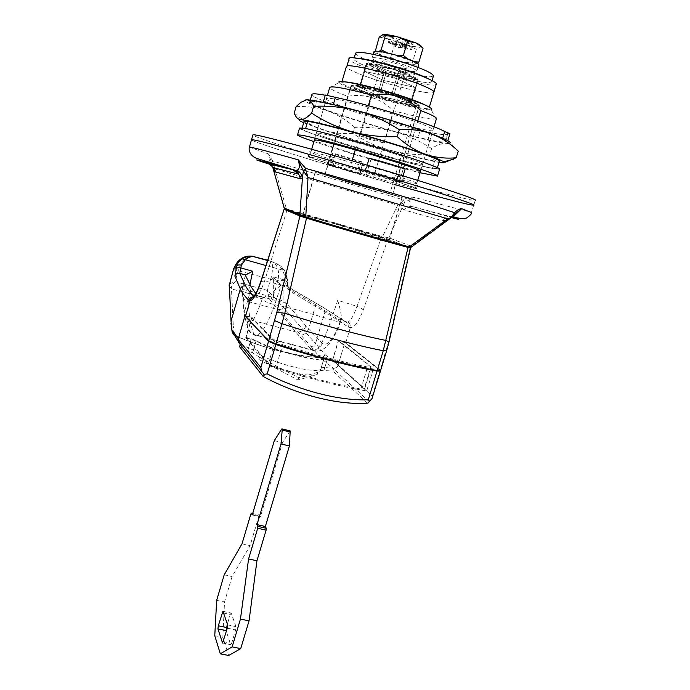 <?xml version="1.0" encoding="UTF-8"?>
<svg xmlns="http://www.w3.org/2000/svg" width="690" height="690" viewBox="0 0 690 690"><rect width="100%" height="100%" fill="white"/><g stroke="black" fill="none" stroke-linecap="round" stroke-linejoin="round"><path stroke-width="0.52" stroke-dasharray="3.45 2.59" d="M281.546 429.223L290.197 430.914M289.826 431.267L282.495 442.609L260.406 516.793L259.44 515.042L252.687 513.498M250.815 514.145L258.923 515.991L259.44 515.042M258.923 515.991L250.108 545.635L232.073 576.521L224.526 601.982L222.827 637.336L228.657 655.5M223.336 641.614L231.65 643.304L230.65 644.512L226.337 631.505M223.655 613.048L230.253 614.428L227.381 624.071M230.253 614.428L231.228 613.186L235.98 626.649L235.661 629.884L231.65 643.304M214.771 635.688L222.827 637.336M216.669 600.326L224.526 601.982M224.207 574.822L232.073 576.521M242.009 543.832L250.108 545.635M252.255 514.93L260.406 516.793M274.31 440.617L282.495 442.609M358.852 58.46L353.849 59.047C354.738 61.729 364.173 66.007 382.156 71.889C398.725 77.375 423.289 83.076 429.007 82.602L431.638 81.946C432.078 81.299 430.802 80.169 427.826 78.548M355.6 53.087C356.454 55.873 365.881 60.22 383.873 66.128C400.433 71.639 425.04 77.28 430.784 76.711L433.441 75.995M383.209 60.841L382.303 61.074C382.527 61.928 385.451 63.273 391.075 65.136C397.828 67.24 402.762 68.344 405.875 68.457L406.617 68.232C406.427 67.396 403.521 66.05 397.897 64.187C391.351 62.143 386.452 61.022 383.209 60.841M389.324 71.027C396.077 73.123 401.002 74.244 404.107 74.382L404.832 74.184C404.642 73.382 401.735 72.053 396.103 70.199C389.565 68.155 384.675 67.025 381.432 66.818L380.535 67.025C380.768 67.844 383.7 69.181 389.324 71.027C383.7 69.181 380.768 67.844 380.535 67.025L380.785 66.878C383.235 66.714 388.341 67.818 396.103 70.199C401.735 72.053 404.642 73.382 404.832 74.184L404.668 74.296C402.391 74.546 397.276 73.451 389.324 71.027M433.044 92.702C430.526 94.504 399.881 87.742 378.336 80.644C361.129 75.279 344.448 68.172 346.38 66.525C344.448 68.172 361.129 75.279 378.336 80.644C399.191 87.518 429.258 94.245 432.673 92.779L433.044 92.702M426.066 105.423C428.43 106.7 429.422 107.58 429.051 108.063L428.292 108.425C425.868 109.917 395.353 102.896 373.816 95.901C356.627 90.58 339.885 83.74 341.74 82.369L345.63 81.946M418.019 79.73L415.647 87.604L396.5 78.487L363.992 71.234L396.5 78.487L415.647 87.604L383.83 80.523L363.992 71.234L383.83 80.523L415.647 87.604L410.921 103.336L393.705 95.289L400.942 71.035L418.019 79.73L417.398 79.781L410.317 103.345L411.093 103.457L377.292 95.375L384.183 72.148L417.398 79.781M384.183 72.148L366.347 63.264L398.915 70.389L391.687 94.642L360.033 87.216L366.925 63.834L366.2 63.765L367.986 62.687L366.39 63.92L359.309 87.121L393.705 95.289L400.795 71.544L399.933 69.733L417.062 78.47L385.606 71.441L368.098 62.704L366.925 63.834L398.768 70.889L399.933 69.733L368.098 62.704L385.727 71.458L384.045 72.631L385.986 73.261L379.233 95.988L410.317 103.345L417.252 80.273L417.062 78.47L418.028 80.35L411.093 103.457L417.864 80.221L417.019 78.453L385.727 71.458L385.986 73.261L418.028 80.35L398.768 70.889L391.687 94.642L411.093 103.457L418.183 79.859M366.537 63.42L359.507 87.259L377.292 95.375L359.309 87.121L360.033 87.216L367.071 63.333M436.227 84.335L435.054 84.913C431.586 86.526 401.459 79.919 380.604 73.002C363.389 67.62 346.734 60.366 348.709 58.581M398.915 70.389L400.942 71.035M356.195 147.229C378.646 154.155 411.473 163.021 419.097 164.108L422.582 164.332C424.738 163.875 405.323 156.992 383.838 150.489C360.266 143.184 326.12 134.015 319.392 133.213L316.408 133.084C314.502 133.67 335.297 140.933 356.195 147.229C378.646 154.155 411.473 163.021 419.097 164.108L422.582 164.332C424.738 163.875 405.323 156.992 383.838 150.489C360.266 143.184 326.12 134.015 319.392 133.213L316.408 133.084C314.502 133.67 335.297 140.933 356.195 147.229M326.439 98.705C324.317 100.007 344.983 107.985 365.924 114.402C388.392 121.552 421.478 129.944 429.335 130.324L432.984 130.065C435.347 128.927 416.087 121.302 394.559 114.652C370.97 107.105 336.53 98.446 329.57 98.368L326.439 98.705L314.407 139.932C312.544 140.381 333.373 147.488 354.263 153.775C376.714 160.658 409.489 169.602 417.053 170.835M299.529 128.047C297.062 128.849 324.792 138.5 352.219 146.763C381.389 155.759 424.126 167.316 434.64 168.903L439.582 169.266M313.916 141.623L350.313 153.214C372.031 159.839 402.736 168.524 420.029 172.75M395.594 184.817L336.548 167.532C385.865 182.419 457.194 202.377 469.243 204.55L473.72 205.18L475.229 200.298L472.331 200.074C463.154 199.074 389.471 178.727 337.859 163.082C294.82 150.23 249.487 135.421 252.92 134.869M336.548 167.532C293.517 154.715 248.15 140.113 251.514 139.785C248.15 140.113 293.517 154.715 336.548 167.532M367.744 170.473L361.474 169.292C357.308 168.584 327.612 159.77 328.535 159.485L334.615 160.503C318.504 155.457 310.181 152.55 309.646 151.783C308.775 150.8 332.753 157.035 359.395 164.815L366.381 166.031C371.056 166.747 405.315 176.899 403.805 177.166L395.267 175.631C410.438 180.418 418.019 183.1 418.028 183.678C418.218 184.515 393.309 177.942 367.744 170.473L366.364 175.113L360.12 173.846C355.98 173.061 326.284 164.263 327.198 164.056L333.236 165.186C317.124 160.184 308.784 157.337 308.223 156.656C307.326 155.776 331.252 162.116 357.886 169.904L364.829 171.241C369.478 172.043 403.719 182.177 402.236 182.35L393.748 180.677C408.92 185.42 416.527 188.042 416.553 188.534C416.777 189.267 391.903 182.591 366.364 175.113M333.236 165.186L334.615 160.503M357.886 169.904L359.395 164.815M393.748 180.677L395.267 175.631M304.074 121.406C301.634 122.371 328.319 131.876 354.832 139.898C383.062 148.652 424.462 159.701 434.622 161.029L439.383 161.227M352.788 146.832C381.001 155.526 422.34 166.704 432.432 168.213L437.149 168.558C439.935 167.989 415.458 159.295 388.004 150.972C357.584 141.545 313.622 129.772 305.489 128.883L301.935 128.763C299.555 129.539 326.284 138.845 352.788 146.832M458.229 151.153L452.778 145.685L450.061 144.201L446.439 143.347C441.859 143.184 436.917 144.917 431.612 148.557L429.741 154.707C432.57 159.2 436.175 161.839 440.556 162.616L444.308 162.581M431.612 148.557C420.012 141.036 407.695 135.412 394.646 131.661C381.466 128.254 368.158 126.822 354.72 127.374L352.926 133.42C364.061 140.751 376.119 146.323 389.108 150.135C402.236 153.62 415.777 155.147 429.741 154.707M354.72 127.374C346.742 120.198 337.807 114.73 327.914 110.969C317.883 107.545 307.274 106.122 296.088 106.674M294.251 113.022C303.1 120.595 312.492 126.167 322.428 129.729C332.485 132.954 342.654 134.179 352.926 133.42M442.376 139.061L447.663 141.174L445.145 140.855L445.369 141.631C444.17 142.468 438.331 141.778 427.869 139.57L418.037 137.345C384.908 129.556 331.674 113.091 315.304 105.458L309.379 103.138L311.19 103.336L309.784 101.732C310.466 100.913 314.994 101.318 323.36 102.939L333.149 105.035C367.563 112.72 430.845 132.506 442.376 139.061L442.635 138.207M449.949 133.713L447.413 133.429L445.145 140.855M447.413 133.429L447.612 134.265C446.387 135.206 440.522 134.602 430.025 132.463L427.869 139.57M430.025 132.463L420.167 130.298L418.037 137.345M420.167 130.298C386.969 122.673 333.71 106.122 317.4 98.247L315.304 105.458M317.4 98.247L311.483 95.876L313.312 96.039L311.19 103.336M325.283 95.246L323.36 102.939M313.312 96.039L311.871 94.521M333.279 104.578L333.149 105.035M448.992 143.399L446.439 143.347C436.753 142.312 419.486 138.414 394.646 131.661C369.624 124.761 347.38 117.861 327.914 110.969C315.468 106.519 307.947 103.25 305.351 101.171L305.446 99.972M303.686 122.742L322.428 129.729C341.938 136.335 364.165 143.141 389.108 150.135C412.128 156.535 428.766 160.623 439.03 162.4M369.038 139.233L360.327 135.913L375.369 139.794L384.244 143.054L369.038 139.233M350.486 182.781L392.377 194.649L344.69 180.185L325.094 174.846L350.486 182.781M317.918 172.535L348.217 182.238L402.011 197.478L369.978 187.456L317.918 172.535M335.797 224.147L388.893 240.853C390.238 241.742 373.98 237.481 356.532 232.427C337.462 226.967 310.267 218.583 305.032 216.513L302.755 215.504C301.573 214.65 318.737 219.187 335.797 224.147M254.239 296.967L255.309 297.105C258.051 295.984 261.148 290.619 264.598 281.011L287.092 209.967M260.803 281.546L264.598 281.011L281.235 284.866L274.749 304.661C268.117 323.084 262.122 333.348 256.775 335.452L253.816 334.4C250.479 333.443 248.374 331.114 247.503 327.414L247.762 323.558C250.53 326.517 255.343 318.375 262.217 299.132L262.502 298.235C267.289 296.088 273.533 291.629 281.235 284.866M284.694 270.627L287.471 280.494L287.471 283.349C287.514 287.497 288.282 290.067 289.774 291.068L324.947 311.915L348.416 327.103L350.33 327.595C354.099 328.104 358.403 322.23 363.259 309.974C362.379 308.861 360.292 307.645 357.006 306.308C353.599 316.063 350.434 321.342 347.519 322.127L345.474 321.609L322.273 306.817L287.29 286.385C285.996 285.574 285.298 283.495 285.194 280.157L285.194 277.294L282.684 270.161C280.209 266.029 276.811 263.261 272.49 261.872L279.528 265.322L284.694 270.627L265.952 265.529M363.259 309.974L387.858 239.257L381.51 237.222L357.006 306.308L337.686 300.322C340.204 308.715 341.481 314.856 341.507 318.737L339.877 319.798L338.48 319.444L315.787 304.816L281.555 284.815C278.838 283.452 276.112 280.813 273.404 276.914L273.274 297.416L283.064 301.116L283.072 285.565M348.416 327.103L347.967 323.463L345.474 321.609L338.48 319.444M289.774 291.068L289.058 287.497L287.29 286.385L281.555 284.815M287.471 283.349L287.79 282.529L285.194 280.157L273.404 276.914M271.084 277.69L270.618 279.234L277.544 281.701L277.829 280.778C279.519 273.05 278.389 267.177 274.447 263.14L271.127 261.234C273.188 263.313 273.171 268.798 271.084 277.69L277.829 280.778L287.471 280.494L287.782 279.666L285.194 277.294M388.996 341.973L388.427 342.257L380.233 370.082L380.595 370.565M410.093 247.753L388.427 342.257M229.123 285.677L231.461 288.886L269.195 299.098C271.222 299.219 272.645 298.322 273.464 296.415L269.195 299.098L311.018 346.553C313.174 346.527 314.683 345.492 315.537 343.465L273.464 296.415M229.14 286.152L231.461 288.886L233.306 326.068L230.969 323.196M229.304 283.952L235.092 281.632C232.478 284.384 231.21 286.643 231.297 288.429M233.453 269.523L270.618 279.234L267.358 290.412L269.1 298.658M233.755 268.496C234.29 268.091 235.971 268.194 238.792 268.824L235.092 281.632L267.358 290.412L273.318 296.174L277.544 281.701M238.792 268.824C242.268 260.303 246.977 256.094 252.92 256.197L253.506 256.266M237.507 261.76C241.397 256.499 251.151 255.464 251.005 255.973L271.127 261.234L279.476 265.288M311.018 346.553L320.41 357.825L333.33 368.296C335.676 368.296 337.272 367.175 338.117 364.941L344.983 342.145L338.376 340.386L370.944 366.597L364.32 388.358L364.639 388.875L360.887 388.944C335.668 384.399 307.386 377.102 276.043 367.063C271.938 365.7 269.419 364.553 268.462 363.621L246.106 337.332L251.91 317.374L245.062 315.554M244.933 315.994L238.3 338.859L238.309 341.429L240.672 344.155L234.531 335.237L233.306 326.068M267.573 260.501L272.49 261.872L267.677 260.182M255.861 293.535L260.63 298.399L262.502 298.235M360.887 388.944L367.563 366.994L371.28 367.063L370.944 366.597M268.462 363.621L274.991 341.395L282.633 344.707L276.043 367.063M322.342 343.31C320.246 348.209 316.624 350.296 311.492 349.563L253.816 334.4L250.108 322.23C246.089 320.824 244.062 317.926 244.019 313.536L247.503 327.414C250.47 333.054 253.558 335.728 256.766 335.452L314.312 350.744C318.737 352.236 323.808 349.882 329.527 343.672C334.245 337.22 337.997 329.622 340.774 320.893L340.619 320.315C333.675 339.187 327.586 346.854 322.342 343.31L308.594 329.018L286.773 303.747C284.953 308.197 281.71 310.06 277.044 309.327L298.227 334.986L311.492 349.563L314.312 350.744C319.263 348.985 324.887 338.695 331.174 319.884L337.686 300.322M250.108 322.23L248.15 301.556C244.389 300.305 242.501 297.58 242.483 293.379L242.837 291.594L242.147 289.947C242.535 289.455 244.7 289.722 248.65 290.749L254.929 292.448M286.773 303.747L283.064 301.116M256.249 292.81L273.274 297.416M242.837 291.594L286.85 303.505M248.15 301.556L277.044 309.327M246.106 337.332L256.163 340.463C268.574 349.011 325.663 363.958 324.059 358.326L327.474 358.653L324.809 367.537L333.33 368.296M324.059 358.326L321.204 367.856L324.059 358.248L321.212 367.761L324.809 367.537M240.672 344.155L253.342 350.115C264.744 361.534 322.092 376.498 321.204 367.856M327.474 358.653L332.494 359.973L364.32 388.358M380.233 370.082L344.983 342.145M367.563 366.994C342.395 362.103 314.079 354.669 282.633 344.707M274.991 341.395L251.91 317.374M332.494 359.973L338.376 340.386M386.133 72.778L379.233 95.988L377.292 95.375L384.045 72.631L366.2 63.765L359.309 87.121L366.347 63.264M381.51 237.222L289.602 210.648M387.858 239.257L408.584 247.175M369.21 401.649L333.52 368.796L332.856 370.996L320.41 370.435L323.929 358.679L332.58 360.456L338.454 340.877L344.853 342.585L380.319 370.789M372.048 398.51L372.281 396.103L337.979 365.433C337.194 367.52 335.711 368.641 333.52 368.796M264.477 374.86L240.18 344.474M367.485 403.158L367.278 403.02C338.454 405.297 296.562 394.74 262.933 376.369M258.991 359.507L298.071 380.035L317.081 374.523C308.499 377.792 274.81 369.159 258.991 359.507L259.647 357.273L298.761 377.732L317.849 372.324L320.402 370.53L323.921 358.765C325.525 364.415 268.445 349.459 256.033 340.912L245.761 337.721L269.669 365.933L276.25 343.542C308.672 354.289 349.071 364.855 373.359 369.021L338.454 340.877M373.359 369.021L366.675 390.937C342.326 387.168 301.961 376.818 269.669 365.933M366.675 390.937L332.58 360.456M245.649 316.193L251.557 317.762L245.761 337.721M251.557 317.762L276.25 343.542M367.278 403.02L332.856 370.996M259.647 357.273L252.549 352.832L239.577 346.751M337.979 365.433L344.853 342.585M317.849 372.324L317.193 374.541M317.736 372.315L317.081 374.523M259.535 357.23L258.879 359.473M298.761 377.732L298.071 380.035M374.006 51.578C374.437 53.225 379.819 55.752 390.169 59.176C402.477 63.023 411.542 65.033 417.346 65.205L418.778 64.757M388.28 65.516C400.588 69.354 409.636 71.389 415.423 71.622L416.846 71.208C416.536 69.69 411.206 67.215 400.847 63.782C388.668 59.97 379.621 57.917 373.704 57.615L372.1 58.038C372.548 59.616 377.939 62.109 388.28 65.516M404.211 47.17L411.559 49.775L410.36 49.991L402.236 47.532L398.622 47.524L394.723 46.256L396.12 45.937L395.663 45.385L388.28 42.763L389.41 42.53L397.595 45.005L401.252 44.997L405.22 46.299L403.762 46.61L404.211 47.17L405.841 41.676L413.198 44.298L411.99 44.531L403.857 42.073L400.235 42.099L396.336 40.822L397.742 40.486L397.285 39.917L389.902 37.277L391.04 37.027L399.234 39.502L402.9 39.459L406.867 40.762L405.41 41.107L405.841 41.676M406.496 48.11L408.135 42.625M403.762 46.61L405.41 41.107M405.22 46.299L406.867 40.762M401.252 44.997L402.9 39.459M399.639 45.264L401.278 39.753M397.595 45.005L399.234 39.502M394.559 44.203L396.198 38.7M389.41 42.53L391.04 37.027M388.28 42.763L389.902 37.277M393.36 44.445L394.99 38.959M395.663 45.385L397.285 39.917M396.12 45.937L397.742 40.486M394.723 46.256L396.336 40.822M398.622 47.524L400.235 42.099M400.209 47.274L401.83 41.823M402.236 47.532L403.857 42.073M405.254 48.334L406.884 42.866M410.36 49.991L411.99 44.531M411.559 49.775L413.198 44.298M382.683 34.638L382.036 35.138C382.088 35.94 383.838 37.105 387.297 38.631L394.697 43.832L405.841 44.747L416.329 49.266L420.115 46.937L422.616 47.627M379.207 37.105L387.297 38.631M387.754 38.83L405.841 44.747M406.169 44.833C412.965 46.497 417.614 47.196 420.115 46.937M420.305 46.903L421.116 46.256M416.329 49.266L412.232 62.945L401.062 61.971C407.833 63.67 412.456 64.437 414.923 64.273L412.232 62.945M414.923 64.273L415.898 63.739C415.751 63.049 414.086 62.014 410.886 60.634L414.69 61.712M417.441 63.178L415.104 64.248M394.697 43.832L390.661 57.442L382.657 56.045L400.726 61.893L390.661 57.442M410.886 60.634L391.368 54.286C384.477 52.587 379.914 51.862 377.68 52.104L377.051 52.311C376.447 52.94 378.163 54.122 382.191 55.847L375.136 50.905M382.191 55.847L382.657 56.045M377.68 52.104L379.241 51.371M375.308 51.129L377.508 52.13M392.032 54.45L396.198 55.191M387.176 52.863L391.368 54.286M407.488 58.805L410.429 60.435M348.165 182.22L402.253 197.547L370.038 187.464L315.425 171.948L348.165 182.22M387.642 239.956C383.519 238.197 355.531 229.537 335.814 223.888C318.659 218.911 301.392 214.331 302.582 215.194L302.729 215.315C301.996 215.685 332.968 225.423 356.67 232.202C374.213 237.282 390.557 241.578 389.203 240.689L387.642 239.956M416.458 106.122L419.408 105.812C418.856 103.974 410.645 100.49 394.784 95.367C379.172 90.278 356.445 84.853 352.625 85.31L351.038 85.689C351.909 87.656 360.258 91.175 376.102 96.264C390.066 100.775 410.74 105.898 416.458 106.122M367.46 186.852L324.852 174.777L389.971 194.106L367.46 186.852M473.72 205.18L471.451 212.494L413.983 197.331C410.334 196.892 406.815 197.728 403.434 199.841L404.504 202.472L413.983 197.331C405.548 201.765 409.308 206.724 413.431 206.828C409.739 205.939 406.557 206.966 403.892 209.898L442.04 220.61L446.43 220.326L411.43 246.296L388.789 237.765L382.562 236.627L381.95 237.127L386.357 238.559L388.789 237.765L404.504 202.472M404.073 202.869L400.364 204.249L403.434 199.841L272.671 160.986L268.6 153.974L271.593 163.099L272.671 160.986L274.896 168.912L397.673 205.232L382.562 236.627L286.402 208.863L287.299 209.803C315.209 217.393 346.76 226.493 381.95 237.127M436.063 118.991L431.06 109.477L428.654 109.736C422.487 110.012 393.05 102.879 373.057 96.402C355.988 91.115 338.79 84.266 339.135 82.421L329.716 87.699C330.717 89.389 336.677 92.253 347.605 96.298C365.364 93.443 380.656 98.247 393.481 110.702C412.31 115.782 425.558 118.62 433.234 119.206L436.416 118.749M352.055 160.744L350.003 167.661L399.2 182.436L403.469 168.274M417.769 120.879L404.504 164.832M355.272 149.859L368.356 105.682M350.003 167.661C324.887 160.494 311.363 156.941 309.43 157.01L327.871 163.47L373.609 177.192C395.853 183.609 415.225 188.741 415.346 188.18L399.2 182.436M393.481 110.702L373.609 177.192M327.871 163.47L347.605 96.298M405.125 169.076L400.243 167.981L396.362 180.858L365.295 171.465C366.356 171.172 402.977 181.962 401.209 182.048L396.362 180.858M369.159 158.493L400.243 167.981M335.323 153.784L363.087 162.245C362.017 162.599 330.269 153.223 331.459 152.887L335.323 153.784L331.933 165.29L359.697 173.656C358.679 173.82 326.965 164.462 328.095 164.324L331.933 165.29M301.728 216.272L287.299 209.803M271.593 163.099L274.896 168.912L286.402 208.863L283.987 207.88M386.357 238.559L408.834 247.141L411.43 246.296L411.689 246.865M408.834 247.141L407.937 247.072M272.533 166.583L271.713 163.668L272.679 162.254M455.003 214.055L453.149 216.16M249.418 147.143L268.6 153.974L269.643 163.582L269.083 164.03M269.643 163.582L271.903 165.522M395.525 209.372L402.098 208.044L403.892 209.898M400.364 204.249L397.673 205.232M453.382 215.72L446.43 220.326L445.55 221.749M452.036 217.057C448.12 216.341 444.791 217.531 442.04 220.61M227.674 624.933L235.98 626.649M227.338 628.167L235.661 629.884M223.129 611.495L231.228 613.186M222.749 642.916L230.65 644.512M252.669 513.541L259.552 515.12M360.12 173.846L361.474 169.292M327.621 164.108L328.966 159.519M364.829 171.241L366.381 166.031M401.451 182.246L403.012 177.08M434.622 161.029L432.432 168.213M416.769 104.242C411.964 101.835 404.564 99.041 394.559 95.876L371.582 89.364C361.017 86.811 354.539 85.663 352.133 85.905L351.132 86.259C351.995 88.199 360.292 91.692 376.024 96.738C389.919 101.223 410.49 106.329 416.13 106.545L419.02 106.234L416.769 104.242L389.833 193.7M415.544 105.277C424.195 106.355 412.991 100.559 394.577 94.875C378.715 89.691 355.971 84.396 353.366 85.215C348.079 85.189 360.965 90.977 376.559 95.763C390.074 100.136 410.076 105.087 415.544 105.277M254.006 296.579L260.63 298.399M254.127 297.123L255.179 297.174M345.759 342.757L350.33 327.595C350.718 325.042 349.778 323.222 347.519 322.127M232.073 331.424L234.531 335.237C262.079 347.734 290.671 355.221 320.307 357.696C322.532 357.67 324.084 356.627 324.964 354.557L315.537 343.465L324.947 311.915L324.188 308.016L322.273 306.817M386.624 350.839L386.245 350.399M233.746 334.831L234.591 335.357C262.157 347.863 290.757 355.35 320.41 357.825C322.627 357.8 324.145 356.704 324.964 354.557L338.117 364.941M305.937 326.008C303.867 330.553 300.426 332.511 295.622 331.899L249.84 319.737C245.838 318.332 243.837 315.442 243.82 311.078L244.131 309.491L247.762 323.558M315.787 304.816L308.594 329.018C306.515 333.615 303.065 335.607 298.227 334.986M341.507 318.737L340.774 320.893C339.894 321.963 336.694 321.618 331.174 319.884C311.613 313.648 292.802 308.577 274.749 304.661C268.289 303.143 264.106 301.297 262.217 299.132M340.619 320.315L340.92 319.436M242.768 291.836L244.131 309.491M242.483 293.379L244.019 313.536L251.453 287.325M248.65 290.749L249.97 284.401M245.304 275.224L242.164 290.033M251.289 338.687L248.659 347.726M256.163 340.463L253.342 350.115M372.281 396.103L380.078 370.565M324.007 370.202L327.345 359.085M247.874 350.434L251.16 339.135M252.549 352.832L256.033 340.912M403.271 168.817L399.381 181.703M365.286 171.465L367.166 165.151L365.295 171.465M371.056 159.131L367.192 172.095M363.087 162.245L359.697 173.656L363.095 162.236M361.413 161.667L358.007 173.104M332.701 153.059L329.32 164.548M452.571 217.195L413.431 206.828L451.381 217.548M223.025 611.323L231.021 612.996M222.568 643.045L230.874 644.736M353.849 59.047L354.177 57.917M431.638 81.946L432.052 80.601M382.303 61.074L360.111 135.956M384.244 143.054L406.617 68.232M341.74 82.369L341.955 81.618M429.335 107.123L429.051 108.063M420.512 171.163L432.984 130.065M327.198 164.056L328.535 159.485M308.223 156.656L309.646 151.783M402.236 182.35L403.805 177.166M416.553 188.534L418.028 183.678M302.16 128.012L301.935 128.763M437.149 168.558L437.426 167.661M447.663 141.174L447.81 140.691M445.369 141.631L447.612 134.265M427.964 139.708L430.112 132.609M309.379 103.138L311.483 95.876M309.784 101.732L310.276 100.05M448.862 143.408L449.345 143.943M300.831 102.344L305.351 101.171M392.377 194.649L419.02 106.234C419.434 105.665 418.33 105.372 415.699 105.346C401.796 103.526 379.905 97.256 364.7 91.761C347.656 84.956 352.849 85.663 351.132 86.259L325.094 174.846M315.494 172.008L302.755 215.504M388.893 240.853L402.011 197.478M254.049 296.459L261.864 298.598M279.528 265.322C281.192 266.305 282.9 267.987 284.651 270.351L287.782 279.666L287.79 282.529C288.066 286.341 288.489 288.058 289.058 287.678L324.188 308.016L347.967 323.463L347.389 322.127L339.877 319.798M364.639 388.875L371.28 367.063M242.147 289.947L245.286 275.146M320.402 370.53L323.921 358.765M373.187 54.355L372.1 58.038M416.846 71.208L417.985 67.396M381.26 35.337L382.036 35.138M415.898 63.739L417.036 63.446M302.582 215.194L315.252 171.939M389.203 240.689L402.253 197.547M419.408 105.812L392.61 194.718M324.852 174.777L351.038 85.689M401.209 182.048L403.064 175.89M328.095 164.324L331.459 152.887M452.743 216.557L454.857 214.211M433.976 126.796L421.064 169.317M417.709 180.392L415.346 188.18M309.43 157.01L311.69 149.273M314.407 139.932L327.457 95.22"/><path stroke-width="1.03" d="M220.326 653.827L232.142 646.884L240.456 619.077L248.581 558.943L257.715 528.255L257.887 526.392L257.016 524.624L281.028 443.937L282.193 430.06L281.908 428.87L281.546 429.223L274.31 440.617L252.255 514.93L251.324 513.188L250.815 514.145L242.009 543.832L224.207 574.822L216.669 600.326L214.771 635.688L220.326 653.827L228.657 655.5L240.724 648.617L249.047 620.862L256.947 560.78L266.099 530.153L266.262 528.29L265.357 526.522L289.395 445.973L290.197 430.914L282.046 428.904M217.945 628.944L218.29 625.804L222.922 611.306L227.674 624.933L227.338 628.167L222.568 643.045L217.945 628.944L226.044 630.608L226.337 631.505M226.044 630.608L227.381 624.071M281.028 443.937L289.395 445.973M257.016 524.624L265.357 526.522M248.581 558.943L256.947 560.78M240.456 619.077L249.047 620.862M232.142 646.884L240.724 648.617M432.052 80.601L433.441 75.995C432.992 73.39 423.755 69.095 405.737 63.109C388.789 57.434 363.742 51.716 358.196 52.345L355.6 53.087L354.177 57.917M427.826 78.548C422.09 75.641 414.112 72.545 403.9 69.25C388.927 64.299 366.692 58.866 358.852 58.46M341.955 81.618L346.38 66.525L347.053 66.085C348.786 64.101 380.19 70.889 402.589 78.324C420.193 83.852 435.933 90.744 433.829 92.262L429.335 107.123M345.63 81.946C352.961 82.239 379.638 88.855 397.69 94.72C410.438 98.765 419.899 102.336 426.066 105.423M402.589 78.324C420.193 83.852 435.933 90.744 433.829 92.262L436.227 84.335C438.366 82.697 422.66 75.659 405.047 70.104C382.303 62.497 350.589 55.864 349.252 58.158L346.915 66.128C348.209 63.989 379.845 70.777 402.589 78.324M417.053 170.835L420.512 171.163C422.625 170.835 403.184 164.099 381.699 157.622C358.136 150.368 324.05 141.096 317.365 140.156L314.407 139.932L311.69 149.273M420.029 172.75L437.495 176.097L439.582 169.266C442.471 168.679 417.165 159.683 388.712 151.058C357.127 141.269 311.509 129.047 303.16 128.159L299.529 128.047L297.537 134.904C297.114 135.49 302.574 137.724 313.916 141.623M437.495 176.097C440.332 175.683 414.983 166.885 386.538 158.295C354.962 148.574 309.422 136.215 301.133 135.137L297.537 134.904M473.72 205.18C478.17 205.292 438.857 192.398 393.265 178.753L298.201 151.265C269.859 143.529 254.481 139.682 252.074 139.725L251.514 139.785L252.074 139.725C254.481 139.682 269.859 143.529 298.201 151.265L393.265 178.753C438.857 192.398 478.17 205.292 473.72 205.18L470.847 204.87C461.179 203.007 436.089 196.322 395.594 184.817M269.083 164.03L295.199 170.275L256.637 158.381C248.598 155.06 248.736 148.54 249.418 147.143L252.92 134.869L253.489 134.774C255.93 134.61 271.351 138.345 299.736 145.987C328.242 153.741 366.149 164.729 394.87 173.406C440.479 187.102 479.748 200.221 475.229 200.298M437.426 167.661L439.383 161.227C442.23 160.477 417.795 151.584 390.324 143.227C359.895 133.722 315.865 122.087 307.662 121.397L304.074 121.406L302.16 128.012M444.308 162.581L456.211 157.743C445.74 158.76 435.468 157.613 425.376 154.301C415.363 150.601 405.97 144.719 397.207 136.637C381.587 137.198 366.485 135.559 351.9 131.712C337.41 127.478 323.99 121.276 311.656 113.117C307.43 117.386 303.824 119.586 300.849 119.724L300.719 119.724C297.864 119.422 295.708 117.188 294.251 113.022L296.088 106.674L300.831 102.344L306.481 99.834C309.465 99.86 311.846 102.017 313.631 106.312L311.656 113.117M313.631 106.312C328.595 105.622 343.404 107.14 358.05 110.892C372.617 115.04 386.365 121.311 399.294 129.694C410.757 128.901 421.53 130.281 431.586 133.826C441.54 137.767 450.423 143.537 458.229 151.153L456.211 157.743M399.294 129.694L397.207 136.637M323.213 102.318L325.344 95.03L335.4 97.325C369.909 104.811 433.216 124.709 444.671 131.549L449.949 133.713L447.81 140.691M444.671 131.549L442.635 138.207M311.871 94.521L311.932 94.332C312.622 93.435 317.072 93.737 325.283 95.246M335.4 97.325L333.279 104.578M305.446 99.972L306.481 99.834C313.191 99.817 330.381 103.509 358.05 110.892C382.959 117.585 414.992 127.59 431.586 133.826C447.206 139.699 453.002 142.89 448.992 143.399M439.03 162.4L440.556 162.616C444.041 163.09 445.084 162.805 443.696 161.77C441.445 160.296 435.338 157.803 425.376 154.301C408.721 148.393 376.714 138.535 351.9 131.712C324.602 124.234 307.585 120.241 300.849 119.732L300.719 119.724C297.985 119.646 298.977 120.647 303.686 122.742M289.602 210.648L284.09 209.26L260.863 281.977C256.387 294.587 252.79 300.788 250.065 300.59L248.754 300.271C244.415 295.881 241.604 292.12 240.318 288.981L234.867 276.069L237.093 264.486L238.887 261.553L241.983 258.802C246.097 256.447 250.237 255.792 254.403 256.844C251.384 256.197 248.322 257.18 245.209 259.794L241.353 265.21L239.749 273.361L245.692 285.996C247.046 288.946 249.823 292.474 254.006 296.579M241.983 258.802L265.952 265.529M253.506 256.266L254.938 256.663C245.166 254.446 238.085 258.448 233.703 268.66L236.437 266.452C237.274 264.995 238.913 264.581 241.353 265.21M235.842 269.178C236.679 267.72 238.317 267.306 240.758 267.936L252.704 271.222L245.286 275.146L251.453 287.325L255.861 293.535M234.867 276.069C235.756 273.844 237.386 272.938 239.749 273.361L245.571 274.956M248.754 300.271C249.737 297.77 251.565 296.674 254.239 296.967M260.863 281.977L260.803 281.546C255.593 296.502 253.868 295.932 254.049 296.459M377.197 370.565L383.261 350.718L386.624 350.839L380.595 370.565L377.197 370.565C351.607 366.079 309.913 355.186 275.974 344.008L268.686 340.8L276.819 312.303L299.917 216.005L306.489 218.143L284.798 313.269L276.819 312.303M386.624 350.839L388.97 342.068L385.96 340.437C360.594 335.435 318.806 324.24 284.798 313.269L281.943 323.714C315.994 334.771 357.731 345.854 383.261 350.718L408.066 247.408L410.541 247.96L408.584 247.175M237.507 261.76L233.703 268.591L229.123 285.677M233.427 269.6L229.14 286.152M229.218 284.409L231.038 321.126L229.304 283.952M233.453 269.523L233.755 268.496M267.677 260.182L254.403 256.844L267.573 260.501M254.929 292.448L256.249 292.81M244.933 315.994L268.686 340.8M408.066 247.408C385.848 241.552 339.92 228.338 306.489 218.143M299.917 216.005L284.263 209.355M240.224 344.526L239.577 346.751L263.226 376.516C296.873 394.853 338.738 405.427 367.968 403.132L372.048 398.51L380.449 371.048L377.051 371.056C351.46 366.58 309.767 355.695 275.828 344.517L268.539 341.3L245.649 316.193M240.18 344.474L238.171 341.964L238.154 339.351L244.924 315.994M238.154 339.351L260.872 367.468L261.562 371.237L264.477 374.86L263.226 376.516M263.882 374.437L267.194 373.859C300.219 390.945 339.972 400.994 368.288 399.752L369.797 401.537M367.968 403.132L367.485 403.158M417.985 67.396L418.778 64.757C418.494 63.169 413.163 60.66 402.805 57.201C390.626 53.38 381.57 51.353 375.619 51.112L374.006 51.578L373.187 54.355M422.616 47.627L415.699 42.806L407.592 41.262L397.293 36.751L385.322 35.699L382.846 34.603L379.207 37.105L375.308 51.129M415.699 42.806L397.293 36.751M396.629 36.579C389.712 34.923 385.115 34.258 382.846 34.603M421.116 46.256C420.909 45.48 419.261 44.401 416.156 43.004M423.091 48.102L418.908 62.04L417.441 63.178M385.322 35.699L381.165 49.758L387.176 52.863M379.241 51.371L381.165 49.758M407.592 41.262L403.374 55.39L407.488 58.805M396.198 55.191L403.374 55.39M414.69 61.712L418.908 62.04M249.418 147.143L249.961 147.134C254.921 147.945 271.032 152.171 298.27 159.83L305.67 168.429L303.143 170.559L298.27 159.83C299.978 166.143 299.538 169.585 296.95 170.154C299.917 171.913 301.746 174.449 302.436 177.753L300.435 178.788L275.603 172.026L273.68 170.094L272.533 166.583L284.038 207.5L285.729 209.518M454.184 214.961L454.589 212.753C457.211 210.019 459.557 208.656 461.636 208.673L455.003 214.055M339.135 82.421C335.349 78.772 370.418 86.138 398.251 95.194L423.074 104.087C429.827 107.028 432.492 108.83 431.06 109.477M368.356 105.682L371.513 95.039C346.052 88.363 332.132 85.802 329.751 87.354L329.699 87.544M371.513 95.039C390.661 91.968 407.109 97.161 420.865 110.624L417.769 120.879M433.976 126.796L436.416 118.749C436.96 117.835 433.803 115.929 426.938 113.031L420.865 110.624M404.504 164.832L403.469 168.274M352.055 160.744L355.272 149.859M369.167 158.476L367.175 165.16L369.167 158.476C370.297 157.941 406.971 168.739 405.125 169.076L403.064 175.89M445.55 221.749L442.307 222.758L409.386 246.83L407.937 247.072C384.037 240.741 341.395 228.459 306.153 217.738L305.756 216.962C341.636 228.011 384.934 240.482 409.386 246.83L411.689 246.865M283.987 207.88L305.756 216.962L308.016 177.503L303.143 170.559M453.149 216.16L450.777 217.73L454.589 212.753C427.697 203.412 356.799 182.255 305.67 168.429L305.782 169.913L303.315 171.224L302.436 177.753L299.934 214.133L301.728 216.272L306.101 217.721M305.782 169.913L308.016 177.503L447.758 218.868L450.777 217.73M300.435 178.788L298.779 174.199L274.085 167.868L268.884 163.987C246.632 157.01 254.679 158.967 293.017 169.861L298.761 174.173C298.813 173.078 297.623 171.767 295.199 170.275L296.95 170.154M274.085 167.868L275.603 172.026M271.903 165.522L273.395 168.438L274.12 168.739L274.068 167.851M452.062 217.04L411.447 247.046L408.42 247.141C382.01 240.163 341.774 228.528 305.998 217.661C301.452 215.961 303.324 217.221 300.271 215.142L284.358 208.44L272.533 166.583M442.307 222.758L447.758 218.868M452.743 216.557L453.252 216.763C458.591 218.532 463.007 218.954 466.509 218.031C470.339 215.366 471.995 213.521 471.451 212.494L461.636 208.673L453.252 216.763L452.036 217.057M222.163 612.737L223.655 613.048M218.29 625.804L226.372 627.469M251.436 513.265L252.669 513.541M282.193 430.06L290.499 432.104M257.887 526.392L266.262 528.29M257.715 528.255L266.099 530.153M307.662 121.397L305.575 128.573M233.746 334.831L232.125 331.994L231.038 321.126L240.318 288.981C241.302 286.531 243.087 285.539 245.692 285.996M245.571 316.098L250.306 299.865L251.833 297.959L254.127 297.123M274.603 320.626L281.943 323.714L275.974 344.008M237.99 341.007L232.073 331.424L232.263 330.2L238.3 338.85M232.073 331.424L230.969 323.196M249.97 284.401L252.704 271.222M260.872 367.468L268.539 341.3M267.194 373.859L275.828 344.517M368.288 399.752L377.051 371.056M451.381 217.548C460.713 220.05 461.11 219.938 452.571 217.195M252.687 513.498L251.393 513.205M310.276 100.05L311.932 94.332M453.632 159.209L443.696 161.77M284.09 209.26L260.803 281.546M410.533 247.977L388.996 341.973M238.171 341.964L261.562 371.237M452.985 216.341L454.305 214.814M454.857 214.211L454.296 214.823M421.064 169.317L417.709 180.392M327.457 95.22L329.751 87.354"/></g></svg>

